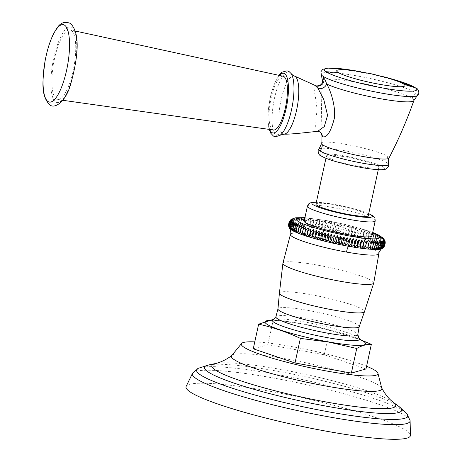 <?xml version="1.0" encoding="UTF-8"?>
<svg xmlns="http://www.w3.org/2000/svg" width="462" height="462" viewBox="0 0 462 462"><rect width="100%" height="100%" fill="white"/><g stroke="black" fill="none" stroke-linecap="round" stroke-linejoin="round"><path stroke-width="0.35" stroke-dasharray="2.31 1.73" d="M186.065 386.59A114.83 14.045 -167.7 0 1 285.337 394.207A114.83 14.045 -167.7 0 1 406.352 430.613A114.83 14.045 12.3 0 1 410.435 435.51M254.776 341.886A69.947 8.559 -167.7 0 1 366.574 366.262M365.979 368.971L324.249 354.77L267.891 344.675L253.268 348.793M267.891 344.675L273.261 320.056L270.824 320.23M324.249 354.77L329.62 330.151L301.726 323.793L273.261 320.056M361.18 340.026L329.62 330.151M320.541 228.996L322.147 226.184L322.73 223.504L322.326 220.824L320.455 228.886A47.615 5.821 12.3 0 0 317.648 228.424L317.498 228.401A47.615 5.821 12.3 0 0 314.778 227.985L314.628 227.962A47.615 5.821 12.3 0 0 312 227.587L311.856 227.564A47.615 5.821 12.3 0 0 309.338 227.235L309.199 227.217A47.615 5.821 12.3 0 0 306.797 226.934L306.664 226.923A47.615 5.821 12.3 0 0 304.394 226.686L304.267 226.675A47.615 5.821 12.3 0 0 302.136 226.49L302.021 226.478A47.615 5.821 12.3 0 0 300.04 226.345L299.93 226.334A47.615 5.821 12.3 0 0 298.106 226.253L298.007 226.247A47.615 5.821 12.3 0 0 296.356 226.213L296.263 226.213A47.615 5.821 12.3 0 0 294.785 226.23L294.71 226.236A47.615 5.821 12.3 0 0 293.41 226.305L293.341 226.311A47.615 5.821 12.3 0 0 292.232 226.426L292.175 226.438A47.615 5.821 12.3 0 0 291.256 226.605L291.21 226.617A47.615 5.821 12.3 0 0 290.494 226.836L290.459 226.854A47.615 5.821 12.3 0 0 289.94 227.119L289.917 227.137A47.615 5.821 12.3 0 0 289.599 227.454L289.587 227.471A47.615 5.821 12.3 0 0 289.478 227.83L289.478 227.853A47.615 5.821 12.3 0 0 289.576 228.257L289.587 228.28A47.615 5.821 12.3 0 0 289.743 228.546L289.749 228.557M322.147 226.184L323.567 229.522L325.312 226.755L325.901 224.07L328.436 221.916L326.651 230.088L328.534 227.362L329.117 224.676L331.56 222.522L332.374 225.317L334.719 223.158L335.655 225.993L337.889 223.822L338.941 226.703L341.06 224.52L342.215 227.437L344.213 225.237L345.472 228.193L347.337 225.982L348.689 228.967L350.415 226.738L351.848 229.758L353.436 227.512L354.943 230.567L356.387 228.292L357.952 231.381L359.245 229.083L360.868 232.201L362.006 229.874L363.669 233.021L364.657 230.665L366.349 233.841L367.18 231.45L368.895 234.656L369.565 232.23L371.292 235.453L371.8 232.998L373.527 236.244L373.879 233.755L375.594 237.012L375.791 234.488L377.483 237.763L377.523 235.198L379.187 238.49L379.077 235.886L380.694 239.189L380.428 236.544L381.993 239.853L381.589 237.173L383.085 240.483L382.542 237.763L383.968 241.077L383.281 238.317L384.627 241.632L383.818 238.831L382.034 247.008L384.482 244.825L385.065 242.146L384.852 240.731M322.73 223.504L325.352 221.35L323.567 229.522A7.531 2.189 -79.8 0 1 322.817 236.082A45.259 5.538 12.3 0 0 290.459 234.361M325.352 221.35L325.901 224.07M325.312 226.755L326.651 230.088M385.141 241.574L385.285 242.608M384.153 239.333L385.065 242.146M328.436 221.916L329.117 224.676M304.816 218.128A42.573 5.209 -167.7 0 1 326.929 220.94A42.573 5.209 -167.7 0 1 372.591 232.906M370.813 238.779A42.573 5.209 -167.7 0 1 349.197 235.99A42.573 5.209 -167.7 0 1 303.54 224.03M371.656 241.089L369.877 249.261M373.746 241.233L371.968 249.405M375.67 241.32L373.885 249.497M377.414 241.355L375.635 249.532M378.979 241.337L377.194 249.515M380.347 241.268L378.563 249.44M381.514 241.141L379.735 249.313M382.484 240.962L380.7 249.133M383.241 240.731L381.456 248.903M383.789 240.448L382.005 248.62M382.334 248.423L382.091 248.568A47.615 5.821 12.3 0 0 382.432 248.238L384.118 240.113M382.484 248.319L382.114 248.55A47.615 5.821 12.3 0 1 381.959 248.654L381.947 248.66M383.697 247.239L382.432 248.238M384.269 246.442L382.334 248.285M384.234 239.732L382.449 247.903L384.69 245.709M382.449 247.903L384.702 245.293L385.262 242.723M384.13 239.304L382.351 247.476L384.702 245.293M384.482 244.825L382.351 247.476M382.034 247.008L384.043 244.317L384.627 241.632M383.281 238.317L381.502 246.489L384.043 244.317M381.502 246.489L383.379 243.763L383.968 241.077M382.542 237.763L380.757 245.934L383.379 243.763M380.757 245.934L382.501 243.168L383.085 240.483M381.589 237.173L379.804 245.345L382.501 243.168M379.804 245.345L381.41 242.533L381.993 239.853M380.428 236.544L378.649 244.716L381.41 242.533M378.649 244.716L380.105 241.869L380.694 239.189M379.077 235.886L377.292 244.063L380.105 241.869M377.292 244.063L378.603 241.17L379.187 238.49M377.523 235.198L375.745 243.376L378.603 241.17M375.745 243.376L377.483 237.763M375.791 234.488L374.012 242.66L376.9 240.448M374.012 242.66L375.594 237.012M373.879 233.755L372.101 241.926L375.011 239.697M372.101 241.926L373.527 236.244M371.8 232.998L370.022 241.176L372.944 238.929M370.022 241.176L371.292 235.453M369.565 232.23L367.781 240.407L370.709 238.138M367.781 240.407L368.895 234.656M367.18 231.45L365.396 239.628L368.312 237.335M365.396 239.628L366.349 233.841M364.657 230.665L362.872 238.837L365.765 236.527M362.872 238.837L363.669 233.021M362.006 229.874L360.227 238.046L363.086 235.707M360.227 238.046L360.279 234.887L360.868 232.201M359.245 229.083L357.467 237.254L360.279 234.887M357.467 237.254L357.369 234.067L357.952 231.381M356.387 228.292L354.602 236.463L357.369 234.067M354.602 236.463L354.354 233.252L354.943 230.567M353.436 227.512L351.657 235.684L354.354 233.252M351.657 235.684L351.264 232.444L351.848 229.758M350.415 226.738L348.637 234.91L351.264 232.444M348.637 234.91L348.1 231.653L348.689 228.967M347.337 225.982L345.553 234.153L348.1 231.653M345.553 234.153L344.883 230.873L345.472 228.193M344.213 225.237L342.429 233.414L344.883 230.873M342.429 233.414L341.632 230.116L342.215 227.437M341.06 224.52L339.275 232.692L341.632 230.116M339.275 232.692L338.351 229.383L338.941 226.703M337.889 223.822L336.105 231.999L338.351 229.383M336.105 231.999L335.066 228.678L335.655 225.993M334.719 223.158L332.935 231.329L335.066 228.678M332.935 231.329L331.791 228.003L332.374 225.317M331.56 222.522L329.781 230.694L331.791 228.003M328.534 227.362L329.781 230.694M382.553 247.834A47.615 5.821 12.3 0 0 382.455 247.43M382.444 247.407A47.615 5.821 12.3 0 0 382.143 246.956M382.12 246.933A47.615 5.821 12.3 0 0 381.618 246.442M381.583 246.413A47.615 5.821 12.3 0 0 380.879 245.888M380.832 245.859A47.615 5.821 12.3 0 0 379.931 245.293M377.344 243.976A47.615 5.821 12.3 0 0 375.877 243.324M375.791 243.289A47.615 5.821 12.3 0 0 374.145 242.614M374.047 242.573A47.615 5.821 12.3 0 0 372.233 241.874M372.129 241.834A47.615 5.821 12.3 0 0 370.154 241.124M370.045 241.083A47.615 5.821 12.3 0 0 367.919 240.356M362.872 238.738A47.615 5.821 12.3 0 0 360.36 237.988M360.216 237.947A47.615 5.821 12.3 0 0 357.594 237.197M357.444 237.156A47.615 5.821 12.3 0 0 354.729 236.405M290.817 219.768L289.778 221.246L292.325 218.769L290.454 220.98L293.081 218.538L291.349 220.767L294.046 218.359L292.458 220.611L295.218 218.231L293.774 220.507L296.587 218.156L295.293 220.461L298.146 218.139L297.008 220.466L299.89 218.174L298.908 220.53L301.813 218.266L300.987 220.651L303.904 218.41L303.234 220.83L306.15 218.607L305.642 221.061L308.547 218.855L308.194 221.344L311.082 219.15L310.886 221.679L313.738 219.502L313.698 222.066L316.505 219.895L316.614 222.499L319.369 220.339L319.635 222.979L322.326 220.824M289.408 221.408L290.332 220.178M371.95 235.851A34.685 4.245 12.3 0 0 328.99 222.338A34.685 4.245 -167.7 0 0 304.175 221.079M368.306 215.54A26.796 3.28 12.3 0 0 335.117 205.099A26.796 3.28 -167.7 0 0 315.939 204.123M345.616 156.93A26.796 3.28 -167.7 0 1 378.805 167.377A26.796 3.28 -167.7 0 1 359.632 166.401A26.796 3.28 -167.7 0 1 326.443 155.96A26.796 3.28 -167.7 0 1 345.616 156.93M321.991 83.241L321.055 133.229M315.355 85.58L314.362 85.897C312.843 86.648 316.701 100.456 316.984 110.614C315.546 121.749 315.315 128.546 316.291 131L317.729 131.306M273.498 129.995A27.304 7.946 100.2 0 1 272.453 129.585A27.304 7.946 100.2 0 1 270.761 99.844A27.304 7.946 100.2 0 1 283.125 76.247M71.304 30.394A35.395 10.297 100.2 0 1 73.574 68.572A35.395 10.297 100.2 0 1 57.692 99.573A35.395 10.297 100.2 0 1 56.335 99.035A35.395 10.297 -79.8 0 1 54.141 60.487A35.395 10.297 -79.8 0 1 70.166 29.897A35.395 10.297 -79.8 0 1 71.304 30.394M303.759 226.495L301.975 234.673M301.68 225.745L299.896 233.916M299.769 225.011L297.99 233.183M298.036 224.295L296.252 232.473M296.488 223.614L294.704 231.785M295.131 222.955L293.353 231.127M293.976 222.326L292.192 230.498M293.024 221.737L291.239 229.909M292.279 221.183L290.494 229.354M291.747 220.663L289.963 228.84M289.264 227.772L289.587 228.28M291.43 220.195L289.645 228.367M289.108 227.46L289.576 228.257M288.646 226.149L289.478 227.853M291.331 219.768L289.547 227.939M289.587 227.471L288.507 224.619L289.478 227.83M291.447 219.386L289.662 227.558M289.599 227.448L288.738 224.249L289.327 221.569M288.738 224.249L289.917 227.137M291.776 219.052L289.992 227.223M289.94 227.119L289.195 223.931L289.778 221.246M289.195 223.931L290.459 226.854M292.325 218.769L290.54 226.94M290.494 226.836L289.87 223.666L290.454 220.98M289.87 223.666L291.21 226.617M293.081 218.538L291.297 226.709M291.256 226.605L290.765 223.452L291.349 220.767M290.765 223.452L292.175 226.438M294.046 218.359L292.267 226.53M292.232 226.426L291.874 223.29L292.458 220.611M291.874 223.29L293.341 226.311M295.218 218.231L293.434 226.403M293.41 226.305L293.191 223.192L293.774 220.507M293.191 223.192L294.71 226.236M296.587 218.156L294.802 226.334M294.785 226.23L294.704 223.14L295.293 220.461M294.704 223.14L296.263 226.213M298.146 218.139L296.367 226.316M296.356 226.213L297.008 220.466M296.419 223.152L298.007 226.247M299.89 218.174L298.111 226.351M298.106 226.253L298.908 220.53M298.319 223.215L299.93 226.334M301.813 218.266L300.034 226.438M300.04 226.345L300.987 220.651M300.404 223.337L302.021 226.478M303.904 218.41L302.125 226.582M302.136 226.49L303.234 220.83M302.65 223.51L304.267 226.675M306.15 218.607L304.371 226.778M304.394 226.686L305.642 221.061M305.059 223.741L306.664 226.923M308.547 218.855L306.768 227.027M306.797 226.934L308.194 221.344M307.611 224.024L309.199 227.217M311.082 219.15L309.297 227.327M309.338 227.235L310.886 221.679M310.297 224.359L311.856 227.564M313.738 219.502L311.954 227.674M312 227.587L313.698 222.066M313.109 224.746L314.628 227.962M316.505 219.895L314.72 228.066M314.778 227.985L316.031 225.179L316.614 222.499M316.031 225.179L317.498 228.401M319.369 220.339L317.59 228.511M317.648 228.424L319.046 225.664L319.635 222.979M319.046 225.664L320.455 228.886M192.596 373.134A111.423 13.629 -167.7 0 1 290.419 381.26A111.423 13.629 -167.7 0 1 406.15 416.245A111.423 13.629 12.3 0 1 410.1 420.559M406.826 413.681A108.068 13.219 12.3 0 0 403.95 411.278A108.068 13.219 -167.7 0 0 297.863 378.615A108.068 13.219 -167.7 0 0 198.435 368.249M208.795 364.951A100.93 12.347 -167.7 0 1 304.441 376.565A100.93 12.347 -167.7 0 1 398.134 405.919A100.93 12.347 12.3 0 1 398.781 406.375M393.272 402.281A94.063 11.504 12.3 0 0 392.353 401.622A94.063 11.504 -167.7 0 0 304.36 374.116A94.063 11.504 -167.7 0 0 215.506 363.519M231.953 355.33A77.021 9.419 -167.7 0 1 301.172 361.781A77.021 9.419 -167.7 0 1 379.175 385.556A77.021 9.419 12.3 0 1 381.722 387.988M270.299 320.322A51.426 6.289 -167.7 0 1 270.871 320.305A51.426 6.289 -167.7 0 1 301.853 323.758A51.426 6.289 12.3 0 1 360.92 339.94L359.759 339.414M361.434 340.194A51.426 6.289 12.3 0 0 360.92 339.94L361.532 340.257M359.014 338.167A44.606 5.457 12.3 0 0 304.296 321.922A44.606 5.457 -167.7 0 0 273.342 319.485M275.918 316.747A41.915 5.128 -167.7 0 1 305.879 318.37A41.915 5.128 12.3 0 1 357.813 334.603M359.222 326.64A41.592 5.088 12.3 0 0 307.721 310.372A41.592 5.088 -167.7 0 0 277.957 308.916M279.406 293.127A43.544 5.325 -167.7 0 1 310.574 294.612A43.544 5.325 12.3 0 1 364.478 311.677M373.729 283.021A46.471 5.683 12.3 0 0 316.175 264.882A46.471 5.683 -167.7 0 0 282.917 263.219M323.481 229.418A47.615 5.821 12.3 0 0 320.611 228.915M382.444 248.215A47.615 5.821 12.3 0 0 382.553 247.857M379.874 245.264A47.615 5.821 12.3 0 0 378.776 244.669M378.707 244.635A47.615 5.821 12.3 0 0 377.425 244.011M367.798 240.309A47.615 5.821 12.3 0 0 365.534 239.57M365.402 239.53A47.615 5.821 12.3 0 0 363.011 238.785M354.579 236.365A47.615 5.821 12.3 0 0 351.778 235.62M351.622 235.58A47.615 5.821 12.3 0 0 348.752 234.846M348.591 234.806A47.615 5.821 12.3 0 0 345.668 234.09M345.507 234.049A47.615 5.821 12.3 0 0 342.544 233.345M342.377 233.304A47.615 5.821 12.3 0 0 339.379 232.623M339.212 232.588A47.615 5.821 12.3 0 0 336.209 231.924M336.036 231.889A47.615 5.821 12.3 0 0 333.033 231.254M332.865 231.219A47.615 5.821 12.3 0 0 329.868 230.619M329.701 230.584A47.615 5.821 12.3 0 0 326.732 230.012M326.57 229.984A47.615 5.821 12.3 0 0 323.643 229.447M378.886 253.638A45.259 5.538 12.3 0 0 322.817 236.082M375.213 220.876A34.685 4.245 12.3 0 0 332.253 207.357A34.685 4.245 12.3 0 0 307.438 206.098M368.705 213.698A30.919 3.783 12.3 0 0 334.038 204.371A30.919 3.783 12.3 0 0 316.343 202.281M383.385 167.175A32.663 3.996 12.3 0 0 344.08 155.896A32.663 3.996 12.3 0 0 321.864 156.162A32.663 3.996 12.3 0 0 361.168 167.44A32.663 3.996 12.3 0 0 383.385 167.175M318.959 149.122A35.638 4.36 -167.7 0 1 350.485 151.842A35.638 4.36 -167.7 0 1 387.214 162.97A35.638 4.36 -167.7 0 1 388.461 164.276M321.073 143.26A34.76 4.25 -167.7 0 1 350.479 145.27A34.76 4.25 -167.7 0 1 387.78 156.422A10.112 9.592 124 0 0 387.214 162.97M413.923 100.45A46.853 5.729 12.3 0 0 412.277 98.331A46.853 5.729 12.3 0 0 362.399 83.374A46.853 5.729 12.3 0 0 322.372 80.492M321.483 84.136L321.5 84.119A6.07 5.885 -142.7 0 1 321.483 84.136A6.07 5.885 -142.7 0 1 314.362 85.897M319.9 131.918A6.07 5.758 124 0 0 316.291 131M412.277 98.325A10.112 9.592 -56 0 1 415.944 92.868A49.382 6.041 12.3 0 0 360.943 76.634A49.382 6.041 12.3 0 0 321.344 74.729M417.261 95.646A49.382 6.041 12.3 0 0 415.944 92.868M387.78 156.422A34.76 4.25 -167.7 0 1 388.975 158.068L388.969 158.068M294.473 76.016A29.568 8.605 -79.8 0 0 280.867 100.889A29.568 8.605 -79.8 0 0 282.582 133.68A29.568 8.605 -79.8 0 0 284.066 134.153M282.582 133.68A12.133 11.515 124 0 0 276.137 135.557A32.577 9.477 -79.8 0 0 280.105 135.233M291.135 73.631A32.577 9.477 -79.8 0 0 289.911 72.378A32.577 9.477 -79.8 0 0 274.503 98.21A32.577 9.477 -79.8 0 0 276.137 135.557M292.717 75.121A12.133 11.515 -56 0 1 289.911 72.378M269.687 129.458A30.336 8.83 100.2 0 1 269.537 101.553A30.336 8.83 100.2 0 1 279.36 75.433M71.945 27.454A38.427 11.18 100.2 0 1 73.868 71.506A38.427 11.18 100.2 0 1 55.694 101.981A38.427 11.18 -79.8 0 1 53.771 57.923A38.427 11.18 -79.8 0 1 71.945 27.454M348.123 70.074A34.91 4.268 -167.7 0 1 394.848 80.261L372.88 74.422L348.123 70.074M360.418 71.702A47.32 5.787 -167.7 0 1 382.992 76.623M281.196 321.044L270.183 320.339M325.202 329.14L333.269 331.139M326.449 220.536L304.914 217.671L326.449 220.536L345.189 224.434L361.099 228.615L372.69 232.444M368.728 213.6L361.85 211.088L351.276 208.079L333.905 204.314L316.366 202.183M378.805 167.377L378.303 169.675M321.113 133.379L321.015 132.236L321.032 133.172M278.829 75.318L273.591 85.736L270.357 96.853L268.226 110.233L268.11 123.625L269.15 129.383M62.815 100.294L57.692 99.573M75.219 31L70.166 29.897M382.784 76.571L360.626 71.737M326.443 155.96L325.941 158.258"/><path stroke-width="0.69" d="M410.1 420.559L410.435 435.51A114.83 14.045 12.3 0 1 312.676 428.603A114.83 14.045 12.3 0 1 190.067 391.886A114.83 14.045 -167.7 0 1 186.065 386.59L192.596 373.134A111.423 13.629 -167.7 0 0 196.281 378.661A111.423 13.629 12.3 0 0 316.944 414.628A111.423 13.629 12.3 0 0 410.1 420.559L406.826 413.681L398.781 406.375A100.93 12.347 12.3 0 1 328.257 406.52A100.93 12.347 12.3 0 1 208.027 371.881A100.93 12.347 -167.7 0 1 208.795 364.951L198.435 368.249L192.596 373.134M377.991 373.51L381.722 387.988A77.021 9.419 12.3 0 1 319.49 384.823A77.021 9.419 12.3 0 1 234.107 359.58A77.021 9.419 -167.7 0 1 231.953 355.33L241.378 343.722A69.947 8.559 -167.7 0 0 243.751 347.089A69.947 8.559 12.3 0 0 319.04 369.571A69.947 8.559 12.3 0 0 377.991 373.51A69.947 8.559 12.3 0 0 375.496 370.674A69.947 8.559 -167.7 0 0 366.574 366.262M241.378 343.722A69.947 8.559 -167.7 0 1 254.776 341.886M270.824 320.23L258.639 324.168L253.268 348.793L295.004 362.993L351.357 373.088L365.979 368.971L371.35 344.352L361.18 340.026M351.357 373.088L356.728 348.464C361.948 345.501 366.822 344.132 371.35 344.352M295.004 362.993L300.369 338.375L328.834 342.111L356.728 348.464M258.639 324.168C272.898 327.315 286.81 332.051 300.369 338.375M364.478 311.677L359.222 326.64A41.592 5.088 12.3 0 1 329.475 325.069A41.592 5.088 -167.7 0 1 277.957 308.916L279.406 293.127A43.544 5.325 -167.7 0 0 333.35 310.002A43.544 5.325 12.3 0 0 364.478 311.677L373.729 283.021A46.471 5.683 12.3 0 1 340.482 281.306A46.471 5.683 -167.7 0 1 282.917 263.219L290.459 234.361C291.435 233.83 289.992 227.362 289.743 228.546L289.743 228.546A47.615 5.821 12.3 0 0 289.888 228.73L289.911 228.759A47.615 5.821 12.3 0 0 290.413 229.244L290.448 229.273A47.615 5.821 12.3 0 0 291.152 229.799L291.199 229.828A47.615 5.821 12.3 0 0 292.105 230.394L292.157 230.423A47.615 5.821 12.3 0 0 293.255 231.017L293.324 231.052A47.615 5.821 12.3 0 0 294.612 231.676L294.687 231.71A47.615 5.821 12.3 0 0 296.154 232.363L296.24 232.403A47.615 5.821 12.3 0 0 297.886 233.079L297.984 233.114A47.615 5.821 12.3 0 0 299.798 233.812L299.902 233.853A47.615 5.821 12.3 0 0 301.877 234.563L301.992 234.604A47.615 5.821 12.3 0 0 304.112 235.337L304.239 235.377A47.615 5.821 12.3 0 0 306.502 236.117L306.629 236.157A47.615 5.821 12.3 0 0 309.026 236.902L309.159 236.948A47.615 5.821 12.3 0 0 311.677 237.699L311.815 237.739A47.615 5.821 12.3 0 0 314.437 238.49L314.587 238.536A47.615 5.821 12.3 0 0 317.302 239.281L317.458 239.322A47.615 5.821 12.3 0 0 320.253 240.067L320.409 240.107A47.615 5.821 12.3 0 0 323.279 240.841L323.44 240.881A47.615 5.821 12.3 0 0 326.363 241.603L328.315 239.455L328.898 236.775L328.228 233.518L325.687 235.995L325.144 232.761L322.522 235.204L322.124 231.988L319.427 234.401L319.178 231.208L316.418 233.581L316.314 230.417L313.502 232.761L313.554 229.626L310.701 231.941L310.909 228.834L308.021 231.127L308.385 228.043L305.474 230.313L306 227.264L303.078 229.51L303.759 226.495L300.843 228.719L301.68 225.745L298.775 227.951L299.769 225.011L296.887 227.2L298.036 224.295L295.183 226.478L296.488 223.614L293.676 225.779L295.131 222.955L292.377 225.115L293.976 222.326L291.285 224.48L293.024 221.737L290.402 223.885L292.279 221.183L289.743 223.331L291.747 220.663L289.304 222.823L291.43 220.195L289.085 222.355L291.331 219.768L289.091 221.939L291.447 219.386L289.327 221.569M385.262 242.723L384.234 239.732L385.279 243.029L384.118 240.113L385.042 243.399L383.789 240.448L384.592 243.717L383.241 240.731L383.916 243.982L382.484 240.962L383.021 244.196L381.514 241.141L381.912 244.358L380.347 241.268L380.596 244.462L378.979 241.337L379.077 244.508L377.414 241.355L377.367 244.496L375.67 241.32L375.462 244.433L373.746 241.233L373.383 244.311L371.656 241.089L371.136 244.138L369.409 240.893L368.728 243.907L367.013 240.644L366.175 243.624L364.483 240.344L363.484 243.289L361.827 239.997L360.678 242.902L359.061 239.605L357.755 242.469L356.19 239.16L354.735 241.99L353.239 238.675L351.64 241.464L351.051 244.144L348.429 246.321L347.886 243.578L348.469 240.893L347.129 237.583L345.253 240.286L343.999 236.977L341.996 239.645L340.846 236.342L338.715 238.97L337.676 235.672L335.429 238.265L334.505 234.979L332.155 237.532L331.572 240.217L329.654 242.383L328.315 239.455M335.429 238.265L334.846 240.945L332.819 243.104L331.572 240.217M338.715 238.97L338.132 241.655L335.995 243.797L334.846 240.945M341.996 239.645L341.412 242.331L339.172 244.467L338.132 241.655M345.253 240.286L344.669 242.972L342.33 245.103L341.412 242.331M347.886 243.578L345.345 245.755L344.669 242.972M384.852 240.731L385.141 241.574M383.818 238.831L384.153 239.333M372.591 232.906A42.573 5.209 -167.7 0 1 371.298 238.802A42.573 5.209 -167.7 0 1 370.813 238.779M351.64 241.464L350.213 238.149L348.429 246.321A7.531 2.189 100.2 0 0 346.494 252.079A45.259 5.538 12.3 0 0 378.886 253.644C378.228 252.731 382.241 247.459 381.959 248.654L382.334 248.423M353.239 238.675L351.455 246.847L351.051 244.144M351.455 246.847L354.152 244.669L354.735 241.99M356.19 239.16L354.406 247.332L354.152 244.669M354.406 247.332L357.166 245.149L357.755 242.469M359.061 239.605L357.276 247.776L357.166 245.149M357.276 247.776L360.089 245.588L360.678 242.902M361.827 239.997L360.042 248.175L360.089 245.588M360.042 248.175L362.901 245.969L363.484 243.289M364.483 240.344L362.699 248.521L362.901 245.969M362.699 248.521L365.592 246.304L366.175 243.624M367.013 240.644L365.592 246.304M365.234 248.822L368.145 246.587L368.728 243.907M369.409 240.893L368.145 246.587M367.625 249.064L370.553 246.818L371.136 244.138M373.383 244.311L372.799 246.997L369.877 249.261L370.553 246.818M375.462 244.433L374.878 247.118L371.968 249.405L372.799 246.997M377.367 244.496L376.778 247.182L373.885 249.497L374.878 247.118M379.077 244.508L378.493 247.187L375.635 249.532L376.778 247.182M380.596 244.462L380.012 247.141L377.194 249.515L378.493 247.187M381.912 244.358L381.329 247.037L378.563 249.44L380.012 247.141M383.021 244.196L382.438 246.881L379.735 249.313L381.329 247.037M383.916 243.982L383.327 246.668L380.7 249.133L382.438 246.881M384.592 243.717L384.003 246.402L381.456 248.903L383.327 246.668M384.003 246.402L382.091 248.568M384.459 246.084L382.871 248.03L384.459 246.084L385.042 243.399M382.871 248.03L382.484 248.319M384.269 246.442L385.279 243.029M377.327 249.451A47.615 5.821 12.3 0 0 378.626 249.382M378.69 249.382A47.615 5.821 12.3 0 0 379.799 249.261M379.856 249.249A47.615 5.821 12.3 0 0 380.775 249.082M380.821 249.07A47.615 5.821 12.3 0 0 381.543 248.851M381.577 248.839A47.615 5.821 12.3 0 0 381.959 248.654M350.213 238.149L348.469 240.893M347.129 237.583L345.345 245.755M290.332 220.178L290.817 219.768M332.155 237.532L331.352 234.257L328.898 236.775M371.298 238.802C365.754 238.542 358.431 237.607 349.324 235.995C330.243 232.421 314.986 228.436 303.54 224.03A42.573 5.209 -167.7 0 1 304.816 218.128M316.366 202.183L313.271 202.246L310.262 202.887L308.847 203.748L307.438 206.098L304.175 221.079A34.685 4.245 -167.7 0 0 347.135 234.592A34.685 4.245 12.3 0 0 371.95 235.851L375.213 220.876L374.913 218.151L372.811 215.76L368.728 213.6M325.941 158.258L315.939 204.123A26.796 3.28 -167.7 0 0 349.133 214.57A26.796 3.28 12.3 0 0 368.306 215.54L378.303 169.675M321.055 133.229L322.361 136.631C326.784 138.277 330.804 132.068 334.43 118.001C335.891 105.053 329.666 88.461 326.651 83.997C325.508 80.457 324.555 78.563 323.798 78.326C323.417 77.795 323.025 78.777 322.62 81.272L321.991 83.241M322.361 136.631A6.07 5.758 124 0 0 319.9 131.918L317.729 131.306L324.307 126.548L327.564 115.361L323.781 99.521L318.012 88.363L315.124 85.435C316.031 86.163 317.787 86.047 320.385 85.089L321.939 83.599L322.372 80.492A46.853 5.729 12.3 0 0 322.62 81.272A6.07 5.885 -142.7 0 1 321.5 84.119M75.219 31L283.125 76.247A27.304 7.946 100.2 0 1 283.997 76.634A27.304 7.946 100.2 0 1 285.753 106.081A27.304 7.946 100.2 0 1 273.498 129.995L62.815 100.294M343.999 236.977L342.221 245.155M340.846 236.342L339.062 244.513M337.676 235.672L335.891 243.849M334.505 234.979L332.721 243.151M331.352 234.257L329.568 242.435M328.228 233.518L326.443 241.69M326.363 241.603L325.098 238.681L325.687 235.995M325.098 238.681L323.44 240.881M325.144 232.761L323.365 240.933M323.279 240.841L321.939 237.89L322.522 235.204M321.939 237.89L320.409 240.107M322.124 231.988L320.345 240.165M320.253 240.067L318.844 237.081L319.427 234.401M318.844 237.081L317.458 239.322M319.178 231.208L317.394 239.38M317.302 239.281L315.835 236.267L316.418 233.581M315.835 236.267L314.587 238.536M316.314 230.417L314.535 238.588M314.437 238.49L312.918 235.447L313.502 232.761M312.918 235.447L311.815 237.739M313.554 229.626L311.775 237.797M311.677 237.699L310.118 234.627L310.701 231.941M310.118 234.627L309.159 236.948M310.909 228.834L309.124 237.006M309.026 236.902L307.432 233.807L308.021 231.127M307.432 233.807L306.629 236.157M308.385 228.043L306.601 236.221M306.502 236.117L304.891 232.992L305.474 230.313M304.891 232.992L304.239 235.377M306 227.264L304.215 235.441M304.112 235.337L302.494 232.195L303.078 229.51M302.494 232.195L301.992 234.604M301.877 234.563L300.254 231.404L300.843 228.719M300.254 231.404L299.902 233.853M299.798 233.812L298.186 230.636L298.775 227.951M298.186 230.636L297.984 233.114M297.886 233.079L296.298 229.885L296.887 227.2M296.298 229.885L296.24 232.403M296.154 232.363L294.6 229.158L295.183 226.478M294.6 229.158L294.687 231.71M294.612 231.676L293.093 228.465L293.676 225.779M293.093 228.465L293.324 231.052M293.255 231.017L291.793 227.795L292.377 225.115M291.793 227.795L292.157 230.423M292.105 230.394L290.696 227.165L291.285 224.48M290.696 227.165L291.199 229.828M291.152 229.799L289.818 226.571L290.402 223.885M289.818 226.571L290.448 229.273M290.413 229.244L289.16 226.016L289.743 223.331M289.16 226.016L289.911 228.759M289.888 228.73L288.715 225.508L289.304 222.823M288.715 225.508L289.743 228.546M289.108 227.46L288.502 225.04L289.085 222.355M288.502 225.04L288.646 226.149M288.525 224.936L289.091 221.939M198.435 368.249A108.068 13.219 -167.7 0 0 200.404 374.832A108.068 13.219 12.3 0 0 323.51 410.88A108.068 13.219 12.3 0 0 406.826 413.681M208.795 364.951L215.506 363.519A94.063 11.504 -167.7 0 0 215.177 369.9A94.063 11.504 12.3 0 0 326.57 402.061A94.063 11.504 12.3 0 0 393.272 402.281L398.781 406.375M361.434 340.194A51.426 6.289 12.3 0 1 328.753 341.938A51.426 6.289 -167.7 0 1 276.536 328.626A51.426 6.289 -167.7 0 1 270.299 320.322M270.183 320.339L273.342 319.485A44.606 5.457 -167.7 0 0 327.633 337.687A44.606 5.457 12.3 0 0 359.014 338.167L361.532 340.257M359.222 326.64L357.813 334.603A41.915 5.128 12.3 0 1 327.806 333.189A41.915 5.128 -167.7 0 1 275.918 316.747L277.957 308.916M290.459 234.361A45.259 5.538 12.3 0 0 346.494 252.079M326.524 241.643A47.615 5.821 12.3 0 0 329.493 242.342M329.654 242.383A47.615 5.821 12.3 0 0 332.652 243.064M332.819 243.104A47.615 5.821 12.3 0 0 335.828 243.763M335.995 243.797A47.615 5.821 12.3 0 0 339.004 244.433M339.172 244.467A47.615 5.821 12.3 0 0 342.163 245.068M342.33 245.103A47.615 5.821 12.3 0 0 345.299 245.674M345.461 245.703A47.615 5.821 12.3 0 0 348.388 246.246M348.55 246.275A47.615 5.821 12.3 0 0 351.42 246.772M351.576 246.8A47.615 5.821 12.3 0 0 354.383 247.262M354.533 247.286A47.615 5.821 12.3 0 0 357.259 247.707M357.403 247.724A47.615 5.821 12.3 0 0 360.031 248.1M360.175 248.123A47.615 5.821 12.3 0 0 362.699 248.452M362.832 248.469A47.615 5.821 12.3 0 0 365.234 248.752M365.367 248.77A47.615 5.821 12.3 0 0 367.642 249.001M367.764 249.012A47.615 5.821 12.3 0 0 369.895 249.203M370.01 249.209A47.615 5.821 12.3 0 0 371.997 249.347M372.101 249.353A47.615 5.821 12.3 0 0 373.925 249.434M374.024 249.44A47.615 5.821 12.3 0 0 375.681 249.474M375.768 249.474A47.615 5.821 12.3 0 0 377.246 249.457M307.438 206.098A34.685 4.245 12.3 0 0 350.398 219.617A34.685 4.245 12.3 0 0 375.213 220.876M316.343 202.281A30.919 3.783 12.3 0 0 318 206.988A30.919 3.783 12.3 0 0 350.208 215.298A30.919 3.783 12.3 0 0 368.705 213.698M320.091 150.953A35.638 4.36 -167.7 0 1 318.959 149.122C317.105 149.855 318.78 155.619 320.703 155.682C323.735 157.611 329.077 159.661 336.729 161.833L348.221 164.795L361.111 167.458C368.734 168.821 374.896 169.577 379.602 169.727C383.189 169.779 385.418 169.485 386.29 168.861C388.363 167.123 389.085 165.592 388.461 164.276A35.638 4.36 -167.7 0 1 358.968 162.508A35.638 4.36 -167.7 0 1 320.091 150.953A10.112 9.592 -56 0 0 322.314 144.698A34.76 4.25 -167.7 0 1 321.073 143.26C321.616 143.284 320.911 145.235 318.959 149.122M319.9 131.918L321.055 132.969M322.372 80.492L321.344 74.729A49.382 6.041 12.3 0 0 322.938 76.213A10.112 9.592 124 0 1 323.798 78.326A6.07 5.758 -56 0 1 321.8 84.69A6.07 5.758 -56 0 1 315.355 85.58M322.938 76.213A49.382 6.041 12.3 0 0 372.684 91.401A49.382 6.041 12.3 0 0 417.261 95.646L413.923 100.45C406.941 120.282 398.625 139.484 388.975 158.068L388.975 158.068A34.76 4.25 -167.7 0 1 358.755 155.677A34.76 4.25 -167.7 0 1 322.314 144.698M318.012 88.363A6.07 4.759 -32.8 0 0 326.651 83.997A46.853 5.729 12.3 0 0 377.292 98.135A46.853 5.729 12.3 0 0 413.923 100.45M317.729 131.306C306.745 132.455 290.431 134.448 284.066 134.153A29.568 8.605 -79.8 0 0 297.101 107.64A29.568 8.605 -79.8 0 0 295.085 76.334A12.133 11.515 -56 0 1 292.717 75.127L289.206 71.685L287.069 70.784L281.739 72.251L278.829 75.318M284.066 134.153L280.105 135.233A32.577 9.477 -79.8 0 0 292.354 105.636A32.577 9.477 -79.8 0 0 291.135 73.631M295.085 76.334A29.568 8.605 -79.8 0 0 294.473 76.016L292.723 75.127M279.36 75.433A30.336 8.83 100.2 0 1 284.638 73.689A30.336 8.83 100.2 0 1 286.163 108.472A30.336 8.83 100.2 0 1 271.812 132.525A30.336 8.83 100.2 0 1 269.687 129.458M64.616 25.219A39.339 11.446 100.2 0 1 66.586 70.322A39.339 11.446 100.2 0 1 47.979 101.519A39.339 11.446 -79.8 0 1 46.009 56.416A39.339 11.446 -79.8 0 1 64.616 25.219M403.701 84.096A34.91 4.268 -167.7 0 1 379.955 84.379A34.91 4.268 -167.7 0 1 337.947 72.32A34.91 4.268 -167.7 0 1 348.123 70.074L355.492 70.957L372.026 73.932L387.635 77.957L394.848 80.261A34.91 4.268 -167.7 0 1 403.701 84.096A129.435 122.817 124 0 0 415.072 87.63A47.32 5.787 -167.7 0 1 382.882 88.011A47.32 5.787 -167.7 0 1 325.941 71.668A47.32 5.787 -167.7 0 1 360.418 71.702M337.947 72.32A129.435 122.817 -56 0 1 325.941 71.668M382.992 76.623A47.32 5.787 -167.7 0 1 415.072 87.63M215.506 363.519C214.183 363.889 223.556 362.144 231.953 355.33M381.722 387.988C385.187 394.381 389.039 399.145 393.272 402.281M273.342 319.485L275.918 316.747M357.813 334.603L359.014 338.167M282.917 263.219L279.406 293.127M372.69 232.444L377.887 234.638L383.16 238.074L385.308 242.781M373.729 283.021L378.886 253.644M291.476 219.236L295.726 217.764L304.914 217.671L295.732 217.764L291.493 219.219M321.032 133.172L321.073 143.26M388.975 158.068C388.473 157.865 388.305 159.933 388.461 164.276M315.124 85.435L294.473 76.016M269.15 129.383L270.807 133.252L272.973 135.557C273.92 136.919 276.293 136.81 280.105 135.233M49.619 104.649C54.181 109.448 66.135 102.183 70.992 82.981C77.062 60.759 81.41 33.957 70.397 23.418C60.817 19.629 57.276 27.218 53.303 34.28C49.711 41.736 46.951 50.762 45.022 61.359C42.7 79.932 40.361 95.259 49.619 104.649M417.261 95.646C420.362 94.156 418.214 88.329 415.939 88.017L395.928 80.145L382.784 76.571M360.626 71.737L345.992 69.358L327.91 68.11L322.771 69.329L320.905 71.76L321.344 74.729M288.767 226.599L288.594 225.918"/></g></svg>
